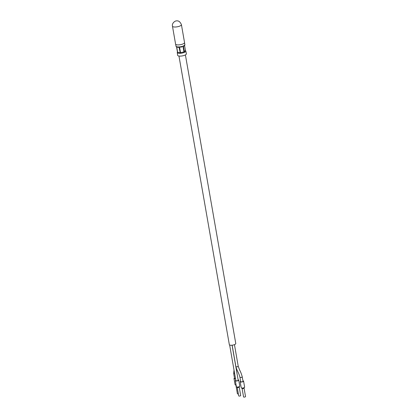 <?xml version="1.0" encoding="UTF-8"?>
<svg xmlns="http://www.w3.org/2000/svg" width="418" height="418" viewBox="0 0 418 418"><rect width="100%" height="100%" fill="white"/><g stroke="black" fill="none" stroke-linecap="round" stroke-linejoin="round"><path stroke-width="0.63" d="M180.252 52.752L179.082 47.375L179.594 47.349L180.519 52.658L180.252 52.752M184.348 51.696L183.957 51.874L183.027 46.56L183.424 46.382L184.348 51.696L185.399 50.463L184.542 45.546M180.519 52.658L183.957 51.874M180.56 47.203L182.086 46.853M183.727 46.116L183.424 46.382M181.417 24.641L184.537 42.532A4.546 1.406 170.1 0 1 184.542 42.552A4.546 1.406 170.1 0 1 178.726 44.888A4.546 1.406 170.1 0 1 175.591 44.115A4.546 1.406 170.1 0 1 175.586 44.094L172.467 26.203A4.546 1.406 -9.9 0 0 175.602 26.998A4.546 1.406 -9.9 0 0 181.417 24.641C180.189 21.835 178.617 20.586 176.683 20.9C175.623 20.492 171.662 22.912 172.467 26.203M185.822 51.043L186.402 53.77A4.446 1.379 170.1 0 1 180.717 56.09A4.446 1.379 170.1 0 1 177.64 55.301L177.263 52.532A4.342 1.343 170.1 0 0 180.268 53.305A4.342 1.343 170.1 0 0 185.822 51.043L185.425 50.395M178.434 47.328L178.961 47.386C176.882 47.265 175.91 46.858 176.046 46.173A4.446 1.379 -9.9 0 0 179.118 46.926A4.446 1.379 -9.9 0 0 184.808 44.642C185.148 44.93 184.693 45.505 183.445 46.372M176.704 46.994L177.624 52.24L180.006 52.689M243.067 381.373L242.189 376.879L241.63 377.407L239.979 377.428L240.737 381.78M232.147 345.195L235.909 366.769L237.576 366.816L238.129 366.246M242.299 376.979C240.637 371.241 240.005 371.095 239.415 369.475L238.239 366.367L234.446 344.646M234.017 370.05L233.683 373.467L234.681 373.864M178.961 56.033L229.336 344.672A3.271 1.014 -9.9 0 0 233.944 344.819A3.271 1.014 -9.9 0 0 235.783 343.549L185.404 54.904M235.94 385.359L237.408 393.772A0.998 0.308 -9.9 0 0 238.098 393.949A0.998 0.308 -9.9 0 0 238.37 393.918M234.488 378.102A1.724 0.533 -9.9 0 0 234.017 378.577A1.724 0.533 -9.9 0 0 235.214 378.88A1.724 0.533 -9.9 0 0 235.553 378.849M234.529 378.342A1.27 0.392 -9.9 0 0 234.467 378.499A1.27 0.392 -9.9 0 0 235.344 378.724A1.27 0.392 -9.9 0 0 235.527 378.708M234.017 378.577L235.073 384.602A1.724 0.533 -9.9 0 0 235.088 384.654A1.724 0.533 -9.9 0 0 236.055 384.91M242.095 388.51L243.569 396.928A0.998 0.308 -9.9 0 0 244.258 397.1A0.998 0.308 -9.9 0 0 245.533 396.583L244.065 388.165M242.079 388.416A0.998 0.308 -9.9 0 0 242.398 388.578A0.998 0.308 -9.9 0 0 242.769 388.588A0.998 0.308 -9.9 0 0 243.809 388.332L244.629 387.214A1.724 0.533 -9.9 0 0 244.629 387.162L243.579 381.138A1.724 0.533 -9.9 0 0 242.973 380.845M240.648 381.253A1.724 0.533 -9.9 0 0 240.178 381.728L241.228 387.752A1.724 0.533 -9.9 0 0 241.243 387.805A1.724 0.533 -9.9 0 0 242.419 388.056A1.724 0.533 -9.9 0 0 244.629 387.214M240.178 381.728A1.724 0.533 -9.9 0 0 241.369 382.031A1.724 0.533 -9.9 0 0 243.579 381.138M240.69 381.493A1.27 0.392 -9.9 0 0 240.622 381.655A1.27 0.392 -9.9 0 0 241.505 381.874A1.27 0.392 -9.9 0 0 243.13 381.216A1.27 0.392 -9.9 0 0 243.015 381.085M237.246 387.486L238.715 395.903A0.998 0.308 -9.9 0 0 239.404 396.076A0.998 0.308 -9.9 0 0 240.684 395.559L239.216 387.146M237.231 387.392A0.998 0.308 -9.9 0 0 237.544 387.554A0.998 0.308 -9.9 0 0 237.92 387.564A0.998 0.308 -9.9 0 0 238.955 387.308L239.775 386.19A1.724 0.533 -9.9 0 0 239.775 386.138L238.725 380.114A1.724 0.533 -9.9 0 0 238.119 379.826M235.794 380.228A1.724 0.533 -9.9 0 0 235.324 380.709L236.374 386.734A1.724 0.533 -9.9 0 0 236.395 386.781A1.724 0.533 -9.9 0 0 237.57 387.031A1.724 0.533 -9.9 0 0 239.775 386.19M235.324 380.709A1.724 0.533 -9.9 0 0 236.515 381.007A1.724 0.533 -9.9 0 0 238.725 380.114M235.836 380.469A1.27 0.392 -9.9 0 0 235.773 380.631A1.27 0.392 -9.9 0 0 236.651 380.85A1.27 0.392 -9.9 0 0 238.276 380.192A1.27 0.392 -9.9 0 0 238.161 380.061M176.046 46.173L175.591 44.115M184.808 44.642L184.542 42.552M177.42 51.79L177.263 52.532M185.43 50.442L184.568 45.505M177.488 52.203L176.563 46.905M235.888 380.756L229.649 345.012M233.683 373.493L234.582 378.63M236.635 369.021L236.421 370.087M235.914 366.774C237.424 371.947 238.563 372.03 239.979 377.428M238.213 380.354L232.079 345.2M236.238 385.427L235.088 384.654M242.398 388.578L241.243 387.805M237.544 387.554L236.395 386.781"/></g></svg>
